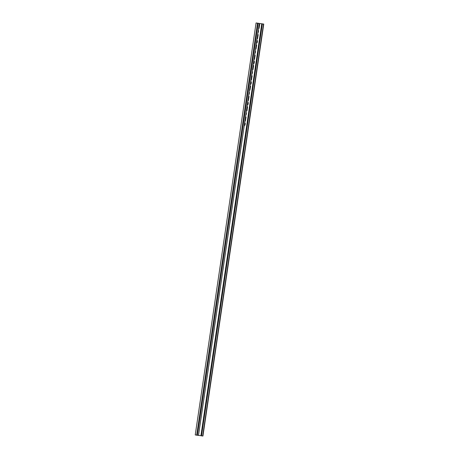 <?xml version="1.0" encoding="UTF-8"?>
<svg xmlns="http://www.w3.org/2000/svg" width="459" height="459" viewBox="0 0 459 459"><rect width="100%" height="100%" fill="white"/><g stroke="black" fill="none" stroke-linecap="round" stroke-linejoin="round"><path stroke-width="0.69" d="M244.693 122.685A1.096 0.935 -80.3 0 1 245.089 123.741L244.951 124.67A1.096 0.935 -80.3 0 1 244.263 125.577M244.251 125.64A1.096 0.935 99.7 0 0 245.083 124.693L245.221 123.764A1.096 0.935 99.7 0 0 244.699 122.628M247.734 102.082A1.096 0.935 -80.3 0 1 248.13 103.143L247.992 104.073A1.096 0.935 -80.3 0 1 247.303 104.979M247.298 105.042A1.096 0.935 99.7 0 0 248.13 104.095L248.262 103.166A1.096 0.935 99.7 0 0 247.74 102.03M250.775 81.484A1.096 0.935 -80.3 0 1 251.171 82.545L251.039 83.475A1.096 0.935 -80.3 0 1 250.344 84.381M250.339 84.445A1.096 0.935 99.7 0 0 251.171 83.492L251.308 82.568A1.096 0.935 99.7 0 0 250.78 81.432M253.816 60.886A1.096 0.935 -80.3 0 1 254.217 61.948L254.079 62.872A1.096 0.935 -80.3 0 1 253.391 63.784M253.379 63.841A1.096 0.935 99.7 0 0 254.211 62.894L254.349 61.971A1.096 0.935 99.7 0 0 253.821 60.835M246.156 112.765A0.677 0.579 -80.3 0 1 246.271 113.293L246.104 114.423A0.677 0.579 -80.3 0 1 245.84 114.893M245.823 115.002A0.677 0.579 99.7 0 0 246.236 114.446L246.403 113.316A0.677 0.579 99.7 0 0 246.167 112.667M249.197 92.167A0.677 0.579 -80.3 0 1 249.312 92.695L249.145 93.825A0.677 0.579 -80.3 0 1 248.881 94.296M248.864 94.405A0.677 0.579 99.7 0 0 249.277 93.848L249.449 92.712A0.677 0.579 99.7 0 0 249.214 92.07M252.238 71.57A0.677 0.579 -80.3 0 1 252.358 72.092L252.186 73.228A0.677 0.579 -80.3 0 1 251.922 73.698M251.911 73.807A0.677 0.579 99.7 0 0 252.324 73.251L252.49 72.115A0.677 0.579 99.7 0 0 252.255 71.466M255.279 50.972A0.677 0.579 -80.3 0 1 255.399 51.494L255.233 52.63A0.677 0.579 -80.3 0 1 254.963 53.101M254.952 53.21A0.677 0.579 99.7 0 0 255.365 52.653L255.531 51.517A0.677 0.579 99.7 0 0 255.296 50.869M256.856 40.289A1.096 0.935 -80.3 0 1 257.258 41.35L257.12 42.274A1.096 0.935 -80.3 0 1 256.432 43.186M256.42 43.244A1.096 0.935 99.7 0 0 257.252 42.297L257.39 41.367A1.096 0.935 99.7 0 0 256.868 40.237M258.319 30.369A0.677 0.579 -80.3 0 1 258.44 30.896L258.274 32.027A0.677 0.579 -80.3 0 1 258.01 32.503M257.992 32.612A0.677 0.579 99.7 0 0 258.406 32.05L258.572 30.919A0.677 0.579 99.7 0 0 258.337 30.271M259.341 23.461L198.506 435.436L196.676 435.178L195.236 434.925L256.07 22.95L263.764 24.075L256.145 22.967M198.517 435.384L201.392 435.792M202.855 436.033L201.507 435.855L262.347 23.879M201.507 435.855L262.221 23.857M256.506 44.873L255.979 48.895L255.577 48.947L256.007 49.01L256.69 45.005L256.185 44.827M254.986 55.172L254.458 59.194L254.056 59.245L254.487 59.309L255.17 55.304L254.665 55.126M258.033 34.574L257.499 38.596L257.097 38.648L257.528 38.711L258.21 34.706L257.706 34.528M259.553 24.275L259.019 28.297L258.624 28.343L259.048 28.412L259.731 24.407L259.226 24.229M251.945 75.769L251.417 79.791L251.016 79.843L251.446 79.906L252.129 75.901L251.624 75.729M248.904 96.373L248.376 100.395L247.975 100.441L248.405 100.504L249.088 96.499L248.583 96.327M245.863 116.97L245.335 120.992L244.934 121.038L245.364 121.107L246.041 117.102L245.542 116.925M253.466 65.471L252.938 69.493L252.536 69.544L252.966 69.607L253.649 65.603L253.144 65.43M250.425 86.074L249.897 90.09L249.495 90.142L249.925 90.205L250.608 86.2L250.103 86.028M247.384 106.672L246.753 110.785L246.454 110.739L246.988 110.717L247.567 106.804L247.062 106.626M202.666 436.016L263.5 24.04M201.266 435.769L262.1 23.793M200.916 435.717L261.75 23.742M197.399 435.287L258.233 23.306M196.676 435.178L257.51 23.197M195.236 434.925L256.07 22.95M202.93 436.05L263.764 24.075"/></g></svg>
